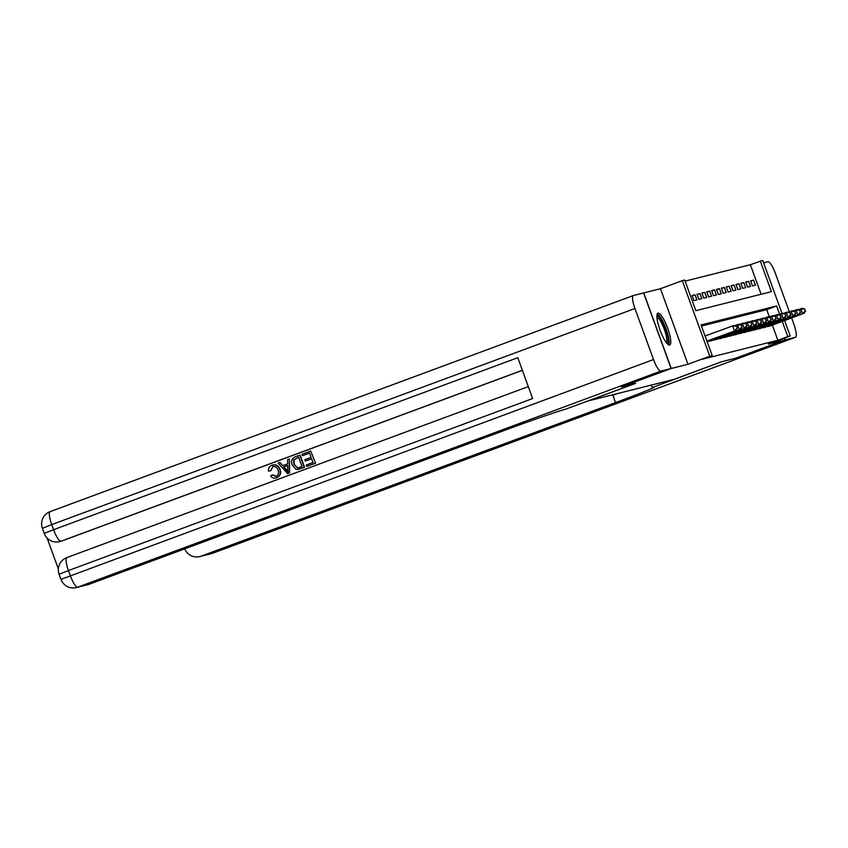 <?xml version="1.0" encoding="UTF-8"?>
<svg xmlns="http://www.w3.org/2000/svg" width="848" height="848" viewBox="0 0 848 848"><rect width="100%" height="100%" fill="white"/><g stroke="black" fill="none" stroke-linecap="round" stroke-linejoin="round"><path stroke-width="1.27" d="M658.037 313.177A16.96 3.901 69.7 0 0 657.942 313.209A16.96 3.901 69.7 0 0 660.104 330.264A16.96 3.901 69.7 0 0 669.634 345.041A16.96 3.901 69.7 0 0 669.729 345.009A16.96 3.901 69.7 0 0 667.567 327.953A16.96 3.901 69.7 0 0 658.037 313.177M761.122 294.267L750.363 264.724L762.723 260.431L781.994 313.389M633.339 295.539A13.038 3 69.7 0 0 634.94 308.502L51.728 524.594A13.038 3 -110.3 0 1 50.127 511.63L633.339 295.539A13.038 3 69.7 0 1 633.414 295.517L643.749 292.92L671.245 368.477L687.951 364.28L709.765 356.202L682.269 280.646L684.707 280.031L695.858 310.665L771.426 291.68L760.285 261.046M687.951 364.28L660.444 288.723L643.749 292.92M660.444 288.723L682.269 280.646M750.363 264.724L685.099 281.112M588.056 400.966L673.884 379.416L721.489 361.778L735.502 358.259L785.1 339.878L784.464 338.129M588.067 400.977L635.671 383.328L621.648 386.836L671.245 368.477M767.249 326.469L770.249 325.939M762.373 327.688L765.373 327.158M757.497 328.918L760.497 328.388M752.621 330.137L755.621 329.607M747.745 331.367L750.745 330.837M742.869 332.586L745.869 332.056M737.993 333.815L740.993 333.285M733.117 335.034L736.117 334.504M728.241 336.264L731.241 335.734M723.365 337.483L726.365 336.953M718.489 338.712L721.489 338.182M713.613 339.931L716.613 339.401M708.737 341.161L711.737 340.631M692.233 295.814L695.042 294.775L692.116 295.507L693.982 300.616L696.908 299.874L695.042 294.775M697.109 294.595L699.918 293.546L696.992 294.288L698.858 299.386L701.784 298.655L699.918 293.546M701.985 293.366L704.794 292.327L701.868 293.058L703.734 298.167L706.66 297.425L704.794 292.327M706.861 292.147L709.67 291.097L706.744 291.839L708.61 296.938L711.536 296.206L709.67 291.097M711.737 290.917L714.546 289.878L711.62 290.61L713.486 295.719L716.412 294.977L714.546 289.878M716.613 289.698L719.422 288.649L716.496 289.391L718.362 294.489L721.288 293.758L719.422 288.649M721.489 288.468L724.298 287.43L721.372 288.161L723.238 293.27L726.164 292.528L724.298 287.43M726.365 287.239L729.174 286.2L726.248 286.931L728.114 292.041L731.04 291.309L729.174 286.2M731.241 286.02L734.05 284.981L731.124 285.712L732.99 290.822L735.916 290.08L734.05 284.981M736.117 284.79L738.926 283.751L736 284.483L737.866 289.592L740.792 288.861L738.926 283.751M740.993 283.571L743.802 282.532L740.876 283.264L742.742 288.362L745.668 287.631L743.802 282.532M745.869 282.342L748.678 281.303L745.752 282.034L747.618 287.143L750.544 286.412L748.678 281.303M752.494 285.914L755.42 285.182L753.554 280.073L750.628 280.815L752.494 285.914M779.63 314.195L776.63 305.969L701.052 324.954L712.203 355.588L702.282 359.266L777.86 340.281L772.358 325.155M769.337 316.845L766.719 309.647L701.455 326.035M784.623 320.608L790.219 335.988L768.405 344.076L785.1 339.878M790.219 335.988L787.781 336.603L782.28 321.477M777.86 340.281L787.781 336.603M712.203 355.588L709.765 356.202M766.719 309.647L776.63 305.969M750.745 281.123L753.554 280.073M706.935 341.097L735.682 330.593L706.978 341.225M705.08 335.999L733.827 325.494L736.594 326.162L737.336 328.197L736.594 326.162M736.848 328.324L734.463 330.9L732.608 325.791L736.106 326.279M735.682 330.593L737.336 328.197M656.903 316.081A14.67 3.371 -110.3 0 1 663.814 324.625A14.67 3.371 -110.3 0 1 668.235 341.214A14.67 3.371 -110.3 0 1 667.069 343.504M666.305 342.571A13.589 3.127 69.7 0 0 666.804 340.737A13.589 3.127 69.7 0 0 663.253 326.618A13.589 3.127 69.7 0 0 656.935 317.29M668.722 344.892A16.843 3.88 69.7 0 0 669.125 342.931A16.843 3.88 69.7 0 0 664.991 326.056A16.843 3.88 69.7 0 0 657.253 313.951M273.173 466.442L270.713 470.82L268.498 471.138C268.212 468.297 269.335 466.336 271.869 465.255L273.12 464.895M272.261 465.16C276.035 464.142 278.653 465.584 280.094 469.495C281.388 473.29 280.317 476.025 276.872 477.721L275.833 478.018L276.872 477.721M271.869 465.255C275.642 464.238 278.261 465.679 279.702 469.591C280.995 473.385 279.925 476.12 276.48 477.816C274.105 478.622 272.144 478.007 270.597 475.951L272.526 474.859L276.437 476.269M289.444 458.927L289.571 472.834L287.684 473.534L278.102 463.125L279.882 462.467L282.607 465.732L287.684 463.856L287.663 459.584L289.444 458.927L289.179 472.93L287.292 473.629M279.882 462.467L282.967 465.605M305.344 461.058L304.835 459.637L311.089 457.326L309.541 453.086L302.524 455.683L302.015 454.274L310.707 451.051L315.562 463.199L306.775 466.411L306.266 464.99L312.976 462.51L311.608 458.736L305.344 461.058L311.619 458.779M309.562 453.129L302.524 455.683M522.379 370.343L61.703 541.035A13.038 12.688 75.9 0 1 60.42 541.437L59.689 541.618A13.038 12.688 -104.1 0 0 60.971 541.225L61.703 541.035M47.085 537.982L58.364 568.966M299.726 455.122L304.178 467.375L297.945 469.485L295.899 469.241L292.21 464.927C290.769 461.015 291.85 458.27 295.464 456.701L300.118 455.016L304.57 467.269L298.337 469.379M634.94 308.502L653.522 359.552A13.038 3 69.7 0 0 660.91 371.074L671.097 368.52L621.51 386.889L635.618 383.349L565.362 409.277A54.346 1.325 160 0 0 503.585 430.72L88.987 584.336A13.038 12.688 75.9 0 1 87.704 584.728L76.415 587.569A13.038 12.688 -104.1 0 0 77.698 587.166L88.987 584.336M660.91 371.074L77.698 587.166A13.038 3 -110.3 0 1 70.31 575.654L68.455 570.545L532.639 398.549L517.778 357.708L53.594 529.703L51.728 524.594L42.4 528.325L44.255 533.434L53.594 529.703A13.038 3 -110.3 0 0 60.971 541.225L522.347 370.269M643.6 292.963L671.097 368.52M310.707 451.051L315.562 463.199M315.17 463.294L306.775 466.411M299.058 469.241L297.945 469.485M298.57 457.199L294.002 459.87L294.288 464.238L297.521 467.948L301.994 466.58L298.56 457.157L293.609 459.966L293.896 464.333L297.521 467.948L298.56 467.799M297.902 467.852L298.74 467.757M287.716 469.304L287.695 465.457L283.635 466.962L287.726 471.87L287.716 469.304M287.695 465.499L284.027 466.866L288.108 471.764M272.134 474.965L276.045 476.375C278.483 475.05 279.151 473.004 278.027 470.216C277.137 467.301 275.303 466.093 272.537 466.612L272.929 466.517M272.982 466.485L270.321 470.916M785.248 339.847L735.651 358.216L721.542 361.767L652.939 387.282A54.346 1.325 -20 0 1 654.412 387.07A54.346 1.325 -20 0 1 615.531 402.599L200.934 556.214L212.223 553.384L795.435 337.281L785.248 339.847L784.601 338.076M652.112 387.494L651.243 385.109M795.435 337.281A13.038 3 69.7 0 0 795.509 337.26A13.038 3 69.7 0 0 793.898 324.296L791.619 318.021M789.34 311.757L775.326 273.247A13.038 3 69.7 0 0 767.938 261.725L763.592 262.816M184.758 548.847A13.038 12.688 -104.1 0 0 200.934 556.214M617.005 393.705A54.346 1.325 -20 0 1 612.86 395.242L615.531 402.599M707.115 341.617L740.558 329.374L707.168 341.744M734.538 325.664L738.703 324.265L741.47 324.932L741.724 327.095L741.47 324.932M741.724 327.095L739.339 329.681L737.484 324.572L740.982 325.06M740.558 329.374L742.212 326.978M709.702 341.246L744.215 328.452L710.921 340.938M739.414 324.434L743.579 323.046L746.346 323.713L746.6 325.876L746.346 323.713M746.6 325.876L744.215 328.452L742.36 323.342L745.858 323.83M745.434 328.144L747.088 325.749M714.578 340.016L749.091 327.222L715.797 339.709M744.29 323.215L748.455 321.816L751.222 322.484L751.476 324.646L751.222 322.484M751.476 324.646L749.091 327.222L747.236 322.123L750.734 322.611M750.31 326.925L751.964 324.53M719.454 338.787L755.186 325.696L720.673 338.49M749.166 321.986L753.331 320.586L756.098 321.254L756.352 323.427L756.098 321.254M756.352 323.427L753.967 326.003L752.112 320.894L755.61 321.381M755.186 325.696L756.84 323.3M724.33 337.568L758.843 324.773L725.549 337.26M754.042 320.767L758.207 319.367L760.974 320.035L761.228 322.198L760.974 320.035M761.228 322.198L758.843 324.773L756.988 319.675L760.486 320.152M760.062 324.477L761.716 322.081M729.206 336.338L764.938 323.247L730.425 336.041M758.918 319.537L763.083 318.138L765.85 318.806L766.104 320.979L765.85 318.806M766.104 320.979L763.719 323.554L761.864 318.445L765.362 318.933M764.938 323.247L766.592 320.851M734.082 335.119L768.595 322.325L735.301 334.812M763.794 318.318L767.959 316.919L770.726 317.587L770.98 319.749L770.726 317.587M770.98 319.749L768.595 322.325L766.74 317.226L770.238 317.703M769.814 322.017L771.468 319.622M738.958 333.889L773.471 321.106L740.177 333.582M768.67 317.088L772.835 315.689L775.602 316.357L775.856 318.53L775.602 316.357M775.856 318.53L773.471 321.106L771.616 315.997L775.114 316.484M774.69 320.798L776.344 318.403M743.834 332.67L778.347 319.876L745.053 332.363M773.546 315.869L777.711 314.47L780.478 315.138L780.732 317.3L780.478 315.138M780.732 317.3L778.347 319.876L776.492 314.778L779.99 315.255M779.566 319.569L781.22 317.173M748.71 331.441L783.223 318.657L749.929 331.133M778.422 314.64L782.587 313.241L785.354 313.908L785.608 316.071L785.354 313.908M785.608 316.071L783.223 318.657L781.368 313.548L784.866 314.036M784.442 318.35L786.096 315.954M753.586 330.222L789.318 317.12L754.805 329.914M783.298 313.41L787.463 312.022L790.23 312.689L790.484 314.852L790.23 312.689M790.484 314.852L788.099 317.428L786.244 312.329L789.742 312.806M789.318 317.12L790.972 314.725M758.462 328.992L792.975 316.209L759.681 328.685M788.174 312.191L792.339 310.792L795.106 311.46L795.36 313.622L795.106 311.46M795.36 313.622L792.975 316.209L791.12 311.099L794.618 311.587M794.194 315.901L795.848 313.506M763.338 327.773L797.851 314.979L764.557 327.466M793.05 310.962L797.215 309.573L799.982 310.241L800.236 312.403L799.982 310.241M800.236 312.403L797.851 314.979L795.996 309.87L799.494 310.357M799.07 314.672L800.724 312.276M768.214 326.544L802.727 313.76L769.433 326.236M797.926 309.743L802.091 308.343L804.858 309.011L805.112 311.174L804.858 309.011M805.112 311.174L802.727 313.76L800.872 308.651L804.37 309.138M803.946 313.453L805.6 311.057M59.127 574.276A13.038 13.038 0 0 1 66.844 557.581A13.038 3 -110.3 0 1 66.918 557.56L528.293 386.603L66.844 557.581A13.038 3 -110.3 0 0 68.455 570.545L59.127 574.276L60.982 579.375L653.522 359.552M42.4 528.325A13.038 13.038 0 0 1 50.127 511.63A13.038 3 -110.3 0 1 50.202 511.609L633.265 295.57M212.223 553.384A13.038 12.688 75.9 0 1 210.94 553.776A13.038 13.038 0 0 0 212.297 553.362A13.038 3 -110.3 0 1 212.223 553.384M212.371 553.331A13.038 3 -110.3 0 1 212.297 553.362L795.509 337.26M60.982 579.375A13.038 13.038 0 0 0 76.415 587.569M44.255 533.434A13.038 13.038 0 0 0 59.689 541.618M199.651 556.617L210.94 553.776"/></g></svg>
